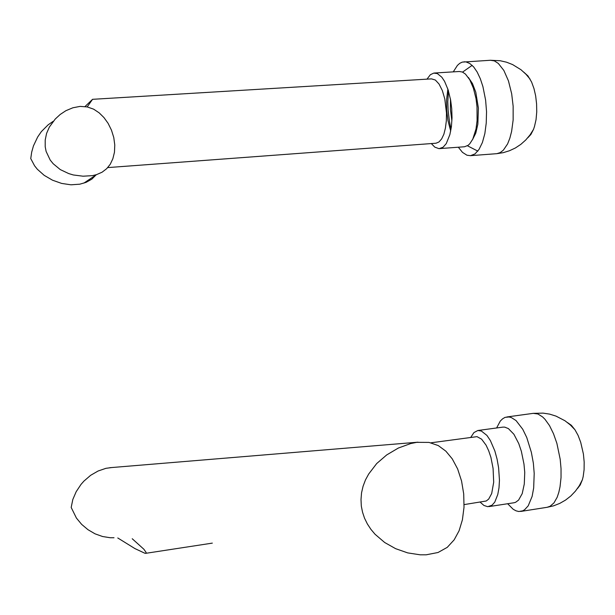 <?xml version="1.0" encoding="UTF-8"?>
<svg xmlns="http://www.w3.org/2000/svg" width="615" height="615" viewBox="0 0 615 615"><rect width="100%" height="100%" fill="white"/><g stroke="black" fill="none" stroke-linecap="round" stroke-linejoin="round"><path stroke-width="0.92" d="M574.933 429.693L570.243 424.857L564.931 420.745L556.045 416.117L549.687 414.149L543.137 413.119L533.228 413.372L537.864 413.972L542.63 416.955L544.99 419.307L549.495 425.603L553.531 433.744L556.867 443.307L560.173 459.213L561.011 468.592L561.018 477.64L560.057 486.765L558.82 492.384L557.152 497.251L553.93 502.901L550.01 506.329L547.112 507.306L553.577 505.814L559.773 503.401L565.554 500.095L570.812 495.982L575.44 491.139L579.338 485.666L582.42 479.677L583.181 476.61L584.104 469.668L584.181 461.988L583.397 453.985L580.721 442.339L578.085 435.443L574.933 429.693L571.297 425.242L567.514 422.597M472.551 139.643L475.795 133.148L477.886 124.169L478.424 108.079L475.772 92.181L472.505 83.54L468.422 77.513M450.449 99.03L450.426 109.424L451.91 120.778M453.247 71.886L457.376 65.413L459.743 63.345L462.257 62.123L490.416 60.285L494.375 60.923L498.311 63.422L503.839 70.456L508.444 80.888L511.68 93.757L513.148 106.134L513.118 119.979L511.595 131.479L509.843 138.191L507.583 143.887L503.385 150.145L500.195 152.62L496.812 153.665L503.239 152.674L509.466 150.767L515.37 147.984L520.836 144.379L525.748 140.012L530.007 134.985L533.528 129.381L534.535 126.406L536.026 119.587L536.726 111.953L536.603 103.927L535.657 95.963L533.943 88.522L531.56 82.01L528.008 75.929L523.765 72.07M577.462 488.51L580.268 484.912L582.42 479.677M416.77 442.339L429.024 442.423L438.249 445.575L445.906 451.187L452.233 458.852L457.606 468.961L461.542 480.999L463.71 493.945L464.002 507.214L462.38 519.829L459.059 530.768L454.178 539.855L447.29 547.312L438.072 552.47L426.21 554.799L420.153 554.799L407.676 552.877L395.568 548.634L384.706 542.499L375.104 534.281L370.922 529.369L367.37 523.988L364.549 518.222L362.504 512.218L361.305 506.099L360.967 499.503L361.566 492.838L363.088 486.265L365.495 479.938L368.677 473.981L376.688 463.579L386.689 454.916L398.336 448.043L410.674 443.546L416.77 442.339M114.036 537.725L110.27 537.725L102.59 536.534L95.025 533.805L87.937 529.669L81.649 524.334L76.445 518.045L71.179 507.483L72.824 499.541L76.168 491.708L81.042 484.42L83.986 481.107L90.659 475.349L98.108 471.021L105.911 468.361L111.692 467.546M117.796 537.933L134.916 548.565L144.894 553.277L145.932 553.208L146.132 552.531L143.941 549.287L132.263 538.725M430.977 442.831L476.979 436.665L481.607 439.187L486.081 445.206L488.717 450.833L490.908 457.437L493.107 468.392L493.668 482.252L491.669 493.576L488.717 499.088L486.227 501.002L464.094 504.577M470.752 437.311L473.95 432.545L477.886 430.523L481.43 431.038L486.888 435.42L490.355 440.548L494.829 450.933L497.097 459.121L498.642 467.823L499.426 480.207L498.98 487.849L497.796 494.545L494.752 502.155L492.031 505.261L487.703 506.691L483.936 505.43L480.161 502.117M477.886 430.523L502.901 427.087L504.684 427.087L508.382 428.563L513.886 434.267L518.783 443.592L521.405 451.302L524.018 464.11L524.726 472.405L524.311 484.036L522.189 493.584L518.606 500.049L515.601 502.301L513.963 502.77L488.91 506.637M496.574 427.955L500.31 421.052L502.586 418.784L505.084 417.377L509.074 416.947L511.373 417.562L516.039 420.583L522.781 429.301L526.748 437.503L531.375 452.332L533.32 463.141L534.204 473.504L533.674 488.041L532.121 496.374L528.177 505.845L524.68 509.72L522.727 510.857L518.86 511.503L516.07 510.85L513.233 509.312L507.675 503.739M80.096 106.387L87.23 106.918L93.603 109.193L99.207 112.868L103.973 117.565L108.109 123.346L111.484 130.149L113.752 137.537L114.759 144.963L114.459 152.205L112.883 158.77L110.223 164.29L106.695 168.664L102.105 172.169L96.463 174.645L92.358 175.636L83.033 176.236L73.377 174.929L68.726 173.576L60.308 169.571L53.182 163.728L50.199 160.031L46.148 151.421L45.21 146.77L45.195 140.105L46.609 133.409L49.354 127.09L55.242 119.003L60.185 114.49L65.874 110.723L72.854 107.748L80.096 106.387M96.224 174.714L91.866 179.103L86.092 182.355L79.827 184.185L70.948 184.792L61.615 183.439L52.49 180.226L44.211 175.375L37.361 169.248L34.625 165.835L30.75 158.616L31.642 152.236L33.418 145.932L37.638 136.999L41.382 131.633L48.131 124.845L53.221 121.332M87.169 106.902L92.527 99.33L84.985 106.533M92.481 99.33L431.484 78.889L435.335 80.05L439.056 84.04L442.3 90.528L444.76 98.923L446.482 113.106L446.352 120.886L445.452 128.058L443.853 134.185L441.655 138.921L438.987 141.98L436.02 143.195L107.756 167.557M426.933 79.166L430.362 74.746L433.713 73.085L437.319 73.539L441.801 77.144L444.576 81.295L448.127 89.759L450.649 100.183L451.71 108.571L452.002 117.865L451.387 126.728L449.903 134.608L446.259 143.595L443.115 147.185L439.018 148.646L434.797 147.116L431.307 143.549M434.298 73.008L459.328 71.532L462.418 72.047L465.494 74.069L469.814 79.758L473.427 88.168L475.979 98.538L477.032 106.872L477.102 120.617L475.987 129.012L472.781 139.182L469.806 143.772L468.138 145.301L464.556 146.739L439.617 148.622M450.703 131.056L447.966 120.509L446.667 109.947L446.567 100.014L447.874 88.983M463.994 61.792L465.916 61.877L469.806 63.468L473.596 66.897L477.14 72.047L480.292 78.712L482.906 86.638L485.589 100.145L486.519 111.715L486.265 123.092L484.866 133.586L482.398 142.542L479.039 149.445L474.995 153.911L470.506 155.703L466.916 155.218L462.472 152.366L458.298 147.208M451.033 129.181L449.38 121.255L448.081 110.116L447.82 101.675L448.458 90.812M527.831 137.737L530.937 134.431L533.528 129.381M467.431 145.77L477.832 151.121M472.174 65.382L462.572 72.116M109.816 467.7L417.954 442.193M145.624 553.308L212.336 543.099M520.682 511.442L547.112 507.306M506.845 416.939L533.228 413.372M83.901 183.155L96.463 174.645M470.506 155.703L496.812 153.665M530.161 79.22L525.917 74.154L521.013 69.756L512.633 64.598L506.537 62.215L500.18 60.739L490.416 60.285"/></g></svg>
